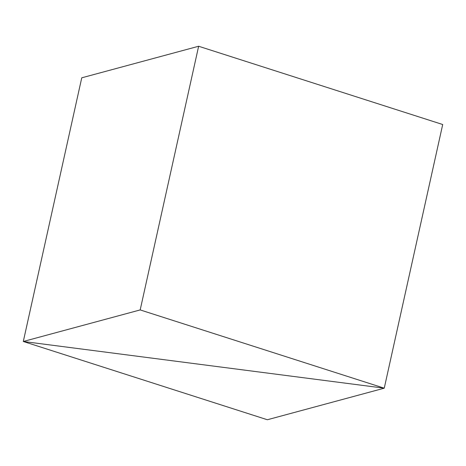 <?xml version="1.0" encoding="UTF-8"?>
<svg xmlns="http://www.w3.org/2000/svg" width="466" height="466" viewBox="0 0 466 466"><rect width="100%" height="100%" fill="white"/><g stroke="black" fill="none" stroke-linecap="round" stroke-linejoin="round"><path stroke-width="0.7" d="M81.754 77.81L23.3 341.485L384.246 388.19L442.7 124.515L384.246 388.19L140.184 309.925L198.638 46.251L442.7 124.515L198.638 46.251L140.184 309.925L23.3 341.485L81.754 77.81L198.638 46.251L81.754 77.81L23.3 341.485L384.246 388.19L140.184 309.925L23.3 341.485L81.754 77.81M442.7 124.515L384.246 388.19L23.3 341.485L267.362 419.75L384.246 388.19L442.7 124.515M384.246 388.19L23.3 341.485L267.362 419.75L384.246 388.19"/></g></svg>
